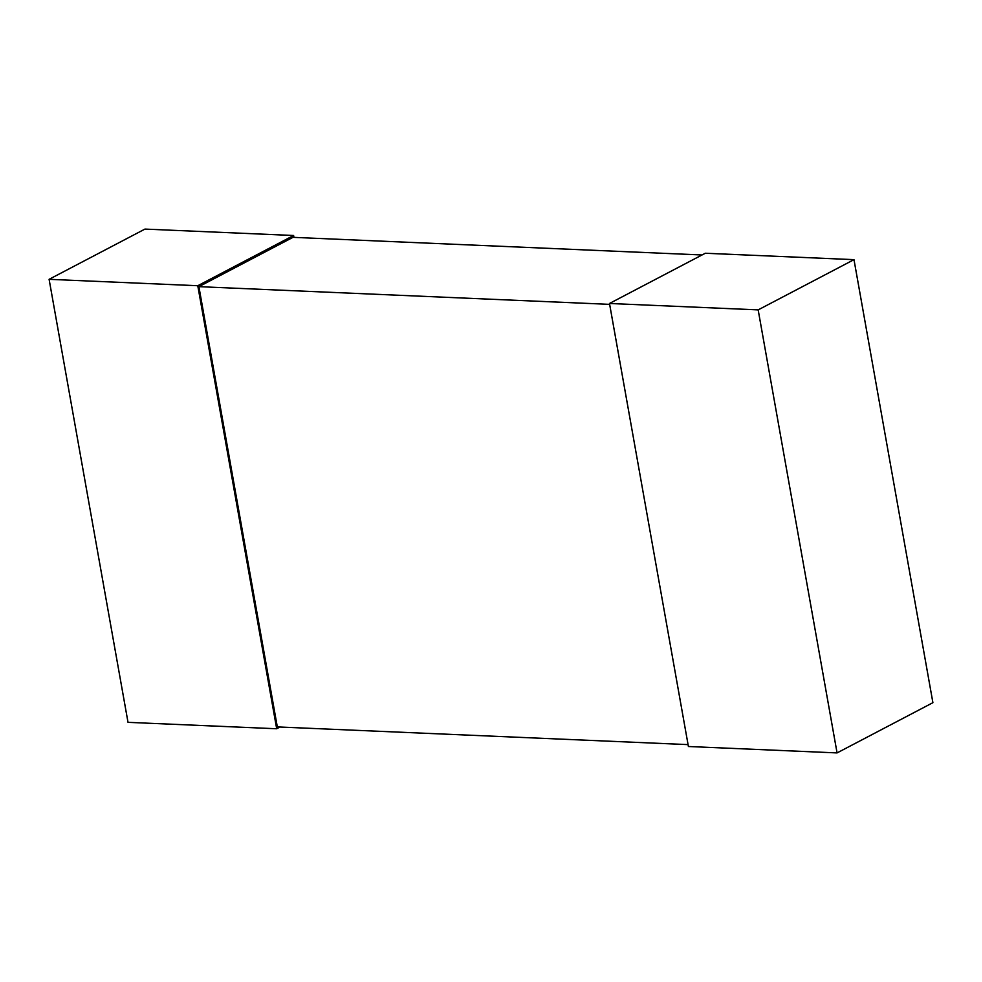<?xml version="1.0" encoding="UTF-8"?>
<svg xmlns="http://www.w3.org/2000/svg" width="982" height="982" viewBox="0 0 982 982"><rect width="100%" height="100%" fill="white"/><g stroke="black" fill="none" stroke-linecap="round" stroke-linejoin="round"><path stroke-width="1.47" d="M702.02 254.976L292.98 237.337L198.892 286.658L609.65 304.359M688.063 744.614L277.317 726.913L198.892 286.658M837.069 752.912L932.9 702.682L853.984 259.653L758.165 309.882L837.069 752.912L688.407 746.504L609.491 303.475L705.309 253.246L853.984 259.653M758.165 309.882L609.491 303.475M279.98 727.024L276.691 728.754L128.016 722.347L49.1 279.318L197.775 285.725L293.593 235.496L144.931 229.088L49.1 279.318M293.593 235.496L293.937 237.386M197.775 285.725L276.691 728.754"/></g></svg>
